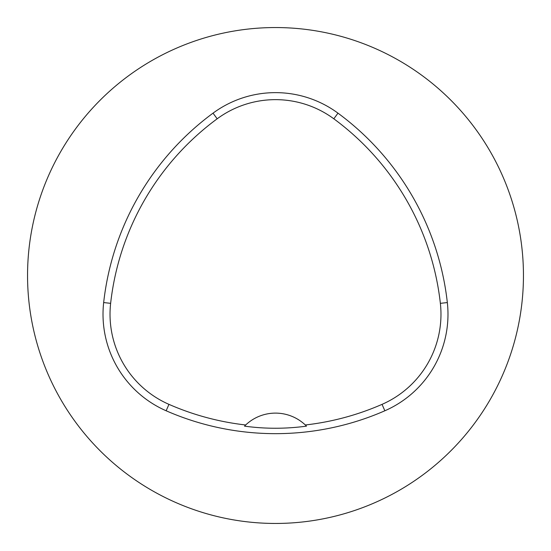 <?xml version="1.0" encoding="UTF-8"?>
<svg xmlns="http://www.w3.org/2000/svg" width="551" height="551" viewBox="0 0 551 551"><rect width="100%" height="100%" fill="white"/><g stroke="black" fill="none" stroke-linecap="round" stroke-linejoin="round"><path stroke-width="0.83" d="M245.684 424.979L244.506 426.137C265.052 428.947 285.714 428.947 306.494 426.137L305.316 424.979A43.391 43.391 0 0 0 245.684 424.979A265.74 265.74 0 0 1 168.957 404.358A98.367 98.367 0 0 1 110.634 303.339A265.734 265.734 0 0 1 217.177 118.802A98.367 98.367 0 0 1 333.823 118.802A265.734 265.734 0 0 1 440.366 303.339A98.367 98.367 0 0 1 382.043 404.358A265.74 265.74 0 0 1 305.316 424.979M166.147 410.777A272.745 272.745 0 0 0 384.853 410.777A105.379 105.379 0 0 0 447.336 302.561A272.745 272.745 0 0 0 337.977 113.155A105.379 105.379 0 0 0 213.023 113.155A272.745 272.745 0 0 0 103.664 302.561A105.379 105.379 0 0 0 166.147 410.777L168.957 404.358M27.55 275.5A247.95 247.95 0 0 1 399.475 60.768A247.95 247.95 0 0 1 399.475 490.232A247.95 247.95 0 0 1 27.55 275.5M384.853 410.777L382.043 404.358M103.664 302.561L110.634 303.339M213.023 113.155L217.177 118.802M337.977 113.155L333.823 118.802M447.336 302.561L440.366 303.339"/></g></svg>
